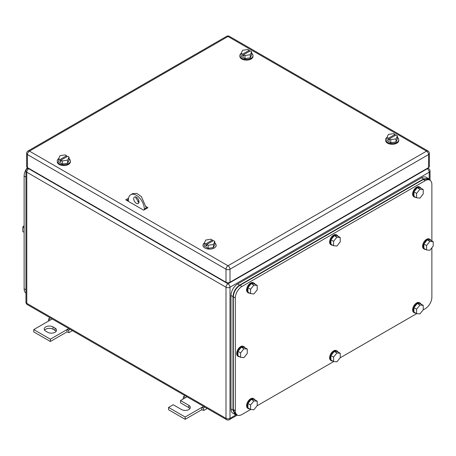 <?xml version="1.0" encoding="UTF-8"?>
<svg xmlns="http://www.w3.org/2000/svg" width="456" height="456" viewBox="0 0 456 456"><rect width="100%" height="100%" fill="white"/><g stroke="black" fill="none" stroke-linecap="round" stroke-linejoin="round"><path stroke-width="0.68" d="M48.678 320.99L48.364 320.733L48.775 318.721L50.359 320.015L33.755 329.602L50.359 339.19L66.964 329.602L66.964 331.905L68.953 332.623L68.542 330.133L66.964 329.602L68.793 328.548M72.401 330.628L68.953 332.623M50.274 317.855L48.775 318.721M52.189 318.961L50.359 320.015M70.042 329.266L68.542 330.133M50.359 339.19L50.359 341.487L66.964 331.905M33.755 329.602L33.755 331.905L50.359 341.487M53.016 326.918A5.164 2.981 180 0 0 47.384 326.274A5.164 2.981 180 0 0 44.198 329.027A5.164 2.981 180 0 0 45.708 331.136L47.703 332.287A5.164 2.981 180 0 0 53.329 332.931A5.164 2.981 180 0 0 56.521 330.178A5.164 2.981 180 0 0 55.005 328.069L53.016 326.918L53.016 329.221L55.005 330.372A5.164 2.981 180 0 1 56.122 331.33M44.597 330.178A5.164 2.981 180 0 1 53.016 329.221M183.483 398.818L183.175 398.567L183.586 396.549L185.165 397.849L180.519 400.533L188.818 405.327A5.164 2.981 180 0 1 190.334 407.43A5.164 2.981 180 0 1 187.142 410.189A5.164 2.981 180 0 1 181.516 409.539L173.212 404.751L168.566 407.43L185.165 417.018L201.769 407.43L201.769 409.733L203.764 410.451L203.353 407.966L201.769 407.43L203.598 406.376M207.212 408.462L203.764 410.451M185.085 395.683L183.586 396.549M187 396.788L185.165 397.849M204.852 407.1L203.353 407.966M185.165 417.018L185.165 419.32L201.769 409.733M168.566 407.43L168.566 409.733L185.165 419.32M180.519 400.533L180.519 402.83L188.818 407.624A5.164 2.981 180 0 1 189.935 408.582M214.81 243.019A6.572 3.796 180 0 1 216.144 245.317A6.572 3.796 180 0 1 212.086 248.822A6.572 3.796 180 0 1 204.921 248.001A6.572 3.796 180 0 1 203 245.317A6.572 3.796 180 0 1 204.362 243.002M204.334 243.059L205.753 243.88L212.393 240.044L210.974 239.223L205.736 240.033L204.334 243.059L204.334 246.126L208.17 248.338L213.408 247.528L214.81 244.507L214.81 241.441L213.408 244.462L213.408 247.528M213.408 244.462L208.17 245.271L208.17 248.338M205.753 243.88L205.753 245.413L206.75 245.989L206.75 244.456L213.391 240.62L214.81 241.441M212.393 240.044L212.393 241.195M206.75 244.456L208.17 245.271M205.753 245.413L206.75 244.838M69.044 158.694A6.572 3.796 180 0 1 70.384 160.991A6.572 3.796 180 0 1 66.325 164.496A6.572 3.796 180 0 1 59.16 163.675A6.572 3.796 180 0 1 57.234 160.991A6.572 3.796 180 0 1 58.596 158.677M70.384 160.991L70.384 161.755A6.572 3.796 180 0 1 66.325 165.26A6.572 3.796 180 0 1 59.16 164.439A6.572 3.796 180 0 1 57.234 161.755L57.234 160.991M58.567 158.734L59.987 159.549L66.627 155.718L65.208 154.897L59.975 155.707L58.567 158.734L58.567 161.8L62.404 164.012L67.642 163.202L69.044 160.181L69.044 157.109L67.642 160.136L67.642 163.202M67.642 160.136L62.404 160.945L62.404 164.012M59.987 159.549L59.987 161.082L60.984 161.658L60.984 160.124L67.625 156.294L69.044 157.109M66.627 155.718L66.627 156.87M60.984 160.124L62.404 160.945M59.987 161.082L60.984 160.512M397.432 137.427A6.572 3.796 180 0 1 398.766 139.718A6.572 3.796 180 0 1 394.708 143.23A6.572 3.796 180 0 1 387.543 142.403A6.572 3.796 180 0 1 385.616 139.718A6.572 3.796 180 0 1 386.984 137.404M398.766 139.718L398.766 140.488A6.572 3.796 180 0 1 394.708 143.993A6.572 3.796 180 0 1 387.543 143.173A6.572 3.796 180 0 1 385.616 140.488L385.616 139.718M386.956 137.461L388.375 138.282L395.016 134.452L393.596 133.631L388.358 134.44L386.956 137.461L386.956 140.534L390.792 142.745L396.025 141.936L397.432 138.909L397.432 135.842L396.025 138.869L396.025 141.936M396.025 138.869L390.792 139.678L390.792 142.745M388.375 138.282L388.375 139.815L389.373 140.391L389.373 138.858L396.013 135.022L397.432 135.842M395.016 134.452L395.016 135.597M389.373 138.858L390.792 139.678M388.375 139.815L389.373 139.24M251.666 53.272A6.572 3.796 180 0 1 253 55.564A6.572 3.796 180 0 1 248.942 59.069A6.572 3.796 180 0 1 241.777 58.248A6.572 3.796 180 0 1 239.856 55.564A6.572 3.796 180 0 1 241.218 53.249M253 55.564L253 56.333A6.572 3.796 180 0 1 248.942 59.839A6.572 3.796 180 0 1 241.777 59.012A6.572 3.796 180 0 1 239.856 56.333L239.856 55.564M241.19 53.306L242.609 54.127L249.25 50.291L247.83 49.47L242.592 50.285L241.19 53.306L241.19 56.373L245.026 58.59L250.264 57.775L251.666 54.754L251.666 51.688L250.264 54.709L250.264 57.775M250.264 54.709L245.026 55.518L245.026 58.59M242.609 54.127L242.609 55.66L243.607 56.236L243.607 54.703L250.247 50.867L251.666 51.688M249.25 50.291L249.25 51.442M243.607 54.703L245.026 55.518M242.609 55.66L243.607 55.085M146.319 207.868L146.98 208.255L146.319 207.868M127.059 200.201L127.783 200.617A0.94 0.541 -0 0 0 128.387 200.777M146.245 206.676L147.978 207.679L143.663 210.17L125.731 199.819L128.541 198.2M137.758 201.78L138.938 202.458L135.694 197.596L135.763 196.946M126.728 200.395L128.398 199.432M428.549 167.614L428.549 154.578A2.816 1.624 -0 0 0 429.375 153.427L429.375 166.463A2.816 1.624 -0 0 1 428.549 167.614L229.995 282.253L229.995 269.217A2.816 1.624 -120 0 0 228 265.762A2.816 1.624 120 0 0 226.005 269.217A2.816 1.624 0 0 0 229.995 269.217L428.549 154.578A2.816 1.624 -120 0 0 426.559 151.124L228 265.762L29.44 151.124A2.816 1.624 -120 0 0 28.033 150.987A2.816 2.816 0 0 0 26.625 153.427A2.816 1.624 -0 0 0 27.451 154.578L226.005 269.217L226.005 282.253L27.451 167.614L27.451 154.578A2.816 1.624 120 0 1 29.44 151.124L228 36.491A2.816 1.624 -60 0 1 229.408 36.349A2.816 2.816 0 0 0 226.592 36.349L28.033 150.987M226.005 282.253A2.816 1.624 -0 0 0 229.995 282.253M26.625 153.427L26.625 166.463A2.816 1.624 -0 0 0 27.451 167.614M25.958 293.003A9.394 5.421 -60 0 1 24.128 288.768L24.128 176.05A9.394 5.421 -60 0 1 27.383 167.574M24.128 225.475L22.8 227.128L22.8 231.557L24.128 232.321M22.8 227.128L24.128 227.897M25.958 292.125L25.958 175.178M431.872 240.933L431.872 184.48A9.394 5.421 120 0 0 429.928 180.183L427.933 179.031L423.236 179.499L239.953 285.319C235.917 288.101 233.706 291.937 233.312 296.822L233.312 409.539L235.256 413.843L237.251 414.988A9.394 5.421 120 0 0 241.948 414.527L250.709 409.465M237.251 414.988A9.394 5.421 120 0 1 235.307 410.691L235.307 297.967A9.394 5.421 120 0 1 241.948 286.471L425.231 180.65A9.394 5.421 120 0 1 429.928 180.183M431.872 247.779L431.872 297.204A9.394 5.421 120 0 1 425.231 308.706L423.111 309.932M416.727 313.614L340.096 357.857M333.718 361.54L257.087 405.783M340.227 353.269L336.91 352.972L333.587 357.105L330.931 355.566L334.254 351.439L337.571 351.736L340.227 353.269L340.227 357.698L336.91 361.825L333.587 361.528L333.587 357.105M336.91 352.972L334.254 351.439M333.587 361.528L330.931 359.995L330.931 355.566M332.675 361.004A5.637 3.255 -60 0 1 331.432 360.747A5.637 3.255 -60 0 1 330.269 358.165A5.637 3.255 -60 0 1 332.726 352.494A5.637 3.255 -60 0 1 337.07 350.983A5.637 3.255 -60 0 1 337.913 351.929M331.432 360.747L330.771 360.36A5.637 3.255 -60 0 1 329.602 357.783A5.637 3.255 -60 0 1 332.065 352.112A5.637 3.255 -60 0 1 336.408 350.601L337.07 350.983M423.236 305.343L419.919 305.047L416.596 309.179L413.94 307.646L417.263 303.514L420.58 303.81L423.236 305.343L423.236 309.772L419.919 313.899L416.596 313.603L416.596 309.179M419.919 305.047L417.263 303.514M416.596 313.603L413.94 312.069L413.94 307.646M415.684 313.078A5.637 3.255 -60 0 1 414.447 312.822A5.637 3.255 -60 0 1 413.278 310.24A5.637 3.255 -60 0 1 415.735 304.568A5.637 3.255 -60 0 1 420.079 303.058A5.637 3.255 -60 0 1 420.922 304.004M414.447 312.822L413.78 312.434A5.637 3.255 -60 0 1 412.612 309.858A5.637 3.255 -60 0 1 415.074 304.186A5.637 3.255 -60 0 1 419.417 302.676L420.079 303.058M423.236 189.553L419.919 189.257L416.596 193.39L413.94 191.856L417.263 187.724L420.58 188.02L423.236 189.553L423.236 193.982L419.919 198.109L416.596 197.813L416.596 193.39M419.919 189.257L417.263 187.724M416.596 197.813L413.94 196.279L413.94 191.856M415.684 197.288A5.637 3.255 -60 0 1 414.447 197.032A5.637 3.255 -60 0 1 413.278 194.45A5.637 3.255 -60 0 1 415.735 188.778A5.637 3.255 -60 0 1 420.079 187.273A5.637 3.255 -60 0 1 420.922 188.214M414.447 197.032L413.78 196.65A5.637 3.255 -60 0 1 412.612 194.068A5.637 3.255 -60 0 1 415.074 188.396A5.637 3.255 -60 0 1 419.417 186.886L420.079 187.273M340.227 237.479L336.91 237.183L333.587 241.315L330.931 239.782L334.254 235.649L337.571 235.946L340.227 237.479L340.227 241.908L336.91 246.035L333.587 245.738L333.587 241.315M336.91 237.183L334.254 235.649M333.587 245.738L330.931 244.205L330.931 239.782M332.675 245.214A5.637 3.255 -60 0 1 331.432 244.957A5.637 3.255 -60 0 1 330.269 242.375A5.637 3.255 -60 0 1 332.726 236.704A5.637 3.255 -60 0 1 337.07 235.199A5.637 3.255 -60 0 1 337.913 236.14M331.432 244.957L330.771 244.576A5.637 3.255 -60 0 1 329.602 241.993A5.637 3.255 -60 0 1 332.065 236.322A5.637 3.255 -60 0 1 336.408 234.811L337.07 235.199M257.218 285.405L253.901 285.108L250.578 289.241L247.921 287.707L251.245 283.575L254.562 283.871L257.218 285.405L257.218 289.834L253.901 293.96L250.578 293.664L250.578 289.241M253.901 285.108L251.245 283.575M250.578 293.664L247.921 292.131L247.921 287.707M249.666 293.14A5.637 3.255 -60 0 1 248.423 292.883A5.637 3.255 -60 0 1 247.26 290.301A5.637 3.255 -60 0 1 249.717 284.63A5.637 3.255 -60 0 1 254.06 283.119A5.637 3.255 -60 0 1 254.898 284.065M248.423 292.883L247.762 292.495A5.637 3.255 -60 0 1 246.593 289.919A5.637 3.255 -60 0 1 249.056 284.248A5.637 3.255 -60 0 1 253.393 282.737L254.06 283.119M257.218 401.195L253.901 400.898L250.578 405.025L247.921 403.492L251.245 399.365L254.562 399.661L257.218 401.195L257.218 405.623L253.901 409.75L250.578 409.454L250.578 405.025M253.901 400.898L251.245 399.365M250.578 409.454L247.921 407.92L247.921 403.492M249.666 408.924A5.637 3.255 -60 0 1 248.423 408.673A5.637 3.255 -60 0 1 247.26 406.091A5.637 3.255 -60 0 1 249.717 400.419A5.637 3.255 -60 0 1 254.06 398.909A5.637 3.255 -60 0 1 254.898 399.855M248.423 408.673L247.762 408.285A5.637 3.255 -60 0 1 246.593 405.709A5.637 3.255 -60 0 1 249.056 400.037A5.637 3.255 -60 0 1 253.393 398.527L254.06 398.909M433.2 241.697L429.877 241.401L426.559 245.533L423.903 244L427.221 239.867L430.544 240.164L433.2 241.697L433.2 246.126L429.877 250.253L426.559 249.956L426.559 245.533M429.877 241.401L427.221 239.867M426.559 249.956L423.903 248.423L423.903 244M425.642 249.432A5.637 3.255 -60 0 1 424.405 249.175A5.637 3.255 -60 0 1 423.236 246.593A5.637 3.255 -60 0 1 425.699 240.922A5.637 3.255 -60 0 1 430.042 239.417A5.637 3.255 -60 0 1 430.88 240.358M424.405 249.175L423.744 248.794A5.637 3.255 -60 0 1 422.575 246.211A5.637 3.255 -60 0 1 425.032 240.54A5.637 3.255 -60 0 1 429.375 239.029L430.042 239.417M247.26 349.051L243.937 348.755L240.62 352.887L237.964 351.348L241.281 347.221L244.604 347.518L247.26 349.051L247.26 353.48L243.937 357.607L240.62 357.31L240.62 352.887M243.937 348.755L241.281 347.221M240.62 357.31L237.964 355.777L237.964 351.348M239.702 356.786A5.637 3.255 -60 0 1 238.465 356.529A5.637 3.255 -60 0 1 237.297 353.947A5.637 3.255 -60 0 1 239.759 348.276A5.637 3.255 -60 0 1 244.097 346.765A5.637 3.255 -60 0 1 244.94 347.711M238.465 356.529L237.798 356.142A5.637 3.255 -60 0 1 236.635 353.565A5.637 3.255 -60 0 1 239.092 347.894A5.637 3.255 -60 0 1 243.436 346.383L244.097 346.765M429.672 180.035L428.264 178.461L423.573 178.923L239.622 285.125C235.587 287.907 233.375 291.743 232.982 296.628L232.982 410.115L234.925 414.418L236.995 414.84M234.925 414.418L232.936 413.267A9.394 5.421 120 0 1 230.987 408.969L230.987 295.477L232.982 296.628M428.264 178.461L426.274 177.31A9.394 5.421 120 0 0 421.578 177.772L237.627 283.974A9.394 5.421 120 0 0 230.987 295.477M128.387 201.352L128.387 199.893A11.269 6.509 60 0 1 130.724 194.735L132.713 193.583L136.794 193.424L141.4 196.604L146.319 207.947L144.324 209.099L144.324 209.788M146.319 208.637L146.319 207.947M130.724 194.735A11.269 6.509 60 0 1 139.405 197.756A11.269 6.509 60 0 1 144.324 209.099M133.699 198.748A3.756 2.172 60 0 1 134.48 197.026A3.756 2.172 60 0 1 137.376 198.029A3.756 2.172 60 0 1 139.012 201.814A3.756 2.172 60 0 1 138.236 203.53A3.756 2.172 60 0 1 135.341 202.527A3.756 2.172 60 0 1 133.699 198.748M55.005 328.069L55.005 330.372M188.818 405.327L188.818 407.624M29.11 168.572L28.779 168.766L228 283.786L427.221 168.766L426.89 168.572M25.958 302.191A2.816 2.816 0 0 0 27.366 304.631A2.816 1.624 -60 0 1 26.784 303.337L26.784 172.214A2.816 1.624 -60 0 1 28.779 168.766A2.816 1.624 -120 0 0 27.366 168.623A2.816 2.816 0 0 0 25.958 171.063L25.958 302.191A2.816 1.624 -0 0 0 26.784 303.337L226.005 418.357L226.005 287.234A2.816 1.624 120 0 1 228 283.786A2.816 1.624 60 0 1 229.995 287.234L429.216 172.214A2.816 1.624 60 0 0 427.221 168.766A2.816 1.624 -60 0 1 428.634 168.623L427.717 168.093M25.958 171.063A2.816 1.624 -0 0 0 26.784 172.214L226.005 287.234A2.816 1.624 0 0 0 229.995 287.234L229.995 418.357A2.816 1.624 -120 0 1 229.408 419.651L237.365 415.057M236.122 414.823L229.995 418.357A2.816 1.624 -0 0 1 226.005 418.357A2.816 1.624 120 0 0 226.592 419.651A2.816 2.816 0 0 0 229.408 419.651M429.216 179.293L429.216 172.214A2.816 1.624 -0 0 0 430.042 171.063A2.816 2.816 0 0 0 428.634 168.623M127.783 200.617L127.783 199.785M429.375 153.427A2.816 2.816 0 0 0 427.967 150.987A2.816 1.624 -60 0 0 426.559 151.124L228 36.491A2.816 1.624 -120 0 0 226.592 36.349M25.787 289.731L24.128 288.768M24.128 176.05L25.958 177.105M423.236 179.499L425.231 180.65M241.948 286.471L239.953 285.319M233.312 296.822L235.307 297.967M235.307 410.691L233.312 409.539M230.987 408.969L232.982 410.115M421.578 177.772L423.573 178.923M237.627 283.974L239.622 285.125M28.283 168.093L27.366 168.623M226.592 419.651L27.366 304.631M430.042 180.251L430.042 171.063M216.144 245.317L216.144 246.08M203 245.317L203 246.08M427.967 150.987L229.408 36.349"/></g></svg>
